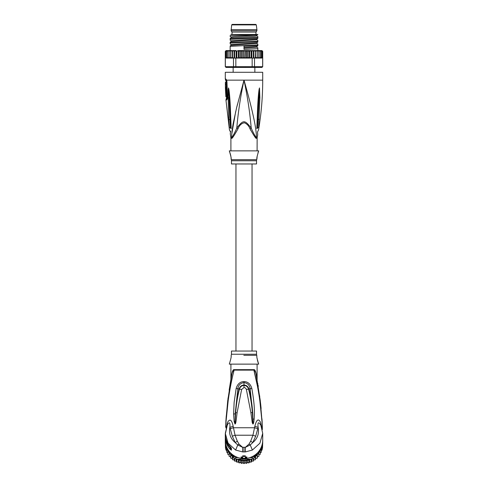 <?xml version="1.0" encoding="UTF-8"?>
<svg xmlns="http://www.w3.org/2000/svg" width="488" height="488" viewBox="0 0 488 488"><rect width="100%" height="100%" fill="white"/><g stroke="black" fill="none" stroke-linecap="round" stroke-linejoin="round"><path stroke-width="0.73" d="M231.684 24.894L256.316 24.894L255.761 24.4L232.239 24.4L231.684 24.894L231.092 30.762L256.908 30.762L256.908 29.64L231.092 29.64M256.908 30.762L255.974 32.068L232.026 32.068L231.092 30.762M245.494 67.015L244.927 67.429M233.252 67.015L233.185 67.429L233.252 67.015M257.097 150.835L257.146 137.671L256.395 137.671C256.749 128.124 250.844 103.962 244 80.148C247.477 96.386 249.88 112.35 251.21 128.033C244.586 119.688 243.421 119.688 236.79 128.033C238.12 112.35 240.523 96.386 244 80.148L262.709 80.148C262.703 96.831 261.324 113.405 258.561 129.857L257.493 132.041M259.866 97.63L259.055 97.698L257.56 127.96C257.682 132.425 257.682 132.425 257.56 127.96L258.628 127.612C258.518 130.54 258.518 130.54 258.628 127.612L259.866 97.63L259.5 87.919L259.055 97.698L259.5 88.017M259.5 87.919L259.14 89.127C258.579 92.909 257.926 98.997 257.438 112.697L256.816 128.631C257.731 136.628 257.731 136.628 256.816 128.631L257.213 128.399L258.024 112.527L257.249 128.112C257.475 133.279 257.475 133.279 257.249 128.112L257.213 128.399C257.676 135.377 257.676 135.377 257.213 128.399L257.56 127.96M262.709 80.148L262.709 72.291L225.291 72.291L225.291 79.026L225.889 79.026L226.682 80.148L244 80.148L236.57 107.891L233.148 123.665C232.16 129.241 231.641 133.907 231.605 137.671L230.855 137.671L230.299 133.785M231.757 134.163L235.704 111.502M236.528 108.068L237.485 104.243M227.121 98.265L226.353 98.411L225.95 99.985L226.56 99.985C227.188 99.686 227.493 98.68 227.487 96.966L226.975 82.021L226.682 80.148L226.719 81.13L225.791 80.563L225.291 79.026M229.372 127.612C229.482 130.54 229.482 130.54 229.372 127.612L228.805 119.468L229.933 119.688L230.44 127.96L229.372 127.612M231.184 128.631L230.787 128.399L231.184 128.631C230.269 136.634 230.269 136.634 231.184 128.631L230.562 112.697C230.092 99.845 229.592 94.367 228.86 89.127L228.5 87.919L228.189 89.78L228.134 97.63L228.805 119.468M225.791 80.563L226.042 81.331L226.694 81.392M227.487 96.966L227.14 97.637L226.554 97.637L226.432 93.507C227.03 93.666 226.822 87.846 226.231 87.968L225.48 87.968C226.036 87.822 226.255 93.647 225.676 93.507L225.395 87.968L225.926 87.968M225.651 82.393L226.414 82.393L226.432 84.192L225.669 84.192L225.364 82.393L225.401 87.559L225.669 84.192M226.096 84.979L226.139 84.192M225.682 84.979L226.444 84.979L226.481 86.772L225.712 86.772M225.401 87.559L226.151 87.559L226.133 86.772M225.566 89.987L225.578 90.365M225.7 93.507L225.865 96.764L226.499 96.764M226.432 93.507L225.676 93.507M231.654 138.171C231.751 139.251 233.868 136.128 237.991 128.814L236.79 128.033C234.868 132.571 233.136 135.786 231.605 137.671A2.617 2.47 90 0 1 231.654 138.171L230.903 138.171L230.855 137.671M237.991 128.814C239.224 125.489 241.322 123.47 244.287 122.756C246.946 123.799 248.849 125.812 250.008 128.814L251.21 128.033C253.132 132.571 254.864 135.786 256.395 137.671A2.617 2.47 -90 0 0 256.346 138.171C256.237 139.232 254.12 136.115 250.008 128.814L250.869 130.479M230.903 150.835L230.903 138.171M231.306 159.692L256.694 159.692A3.739 3.739 -90 0 0 256.536 160.766L256.536 163.962L231.464 163.962L231.464 160.766A3.739 3.739 90 0 0 231.306 159.692L231.074 158.923C231.501 158.832 230.909 156.148 229.311 150.865L258.689 150.865C257.091 156.154 256.499 158.838 256.926 158.923L257.146 156.166M258 152.756L258.689 150.865M231.074 158.923L231.074 158.508M231.031 157.654L231.001 157.276M230.952 156.855L230.885 156.38M230.8 155.855L230.69 155.275M230.543 154.635L229.311 150.865M256.694 159.692L256.926 158.923M230.44 127.96C230.318 132.425 230.318 132.425 230.44 127.96L230.751 128.112C230.531 133.267 230.531 133.267 230.751 128.112L229.976 112.527L230.787 128.399C230.324 135.377 230.324 135.377 230.787 128.399L230.787 128.399M230.598 131.522L230.647 131.199M228.134 97.63L228.945 97.698L229.933 119.688L230.281 119.804M228.5 87.919L229.976 112.527L230.562 112.697M228.86 89.127L228.5 88.017M257.438 112.697L258.024 112.527L259.14 89.127M256.816 128.631L257.213 128.399M226.255 58.072L225.34 57.328L225.34 66.679L235.844 66.679L235.844 58.072L233.496 58.072L233.496 66.679L234.057 67.429L226.042 67.429L225.291 66.679L226.078 67.429M262.648 57.45L262.66 66.679L261.958 67.429L262.709 66.679L262.709 51.338L262.55 57.328L262.141 57.895M262.709 66.679L261.922 67.429L234.057 67.429M251.979 67.429L252.156 66.679L254.504 66.679L254.504 58.072L252.156 58.072L252.156 66.679L235.844 66.679L236.021 67.429M262.709 51.338L261.958 50.593L260.22 50.593L261.281 51.338L261.281 50.63L262.068 51.338L262.068 50.734L262.55 51.338L262.66 57.328L261.708 58.072L259.939 58.072M257.841 48.208L257.841 48.672L244 49.373L244 46.104L257.841 45.396L257.841 44.933L230.159 46.336L230.159 50.593L228.006 50.593L227.798 51.338L228.878 50.593L226.042 50.593L227.78 50.593L226.719 51.338L226.719 50.63L225.932 51.338L225.932 50.734L225.45 51.338L225.45 57.328L225.932 57.932L225.45 57.328L226.719 58.035L226.719 57.328L227.78 58.072L226.292 58.072L230.665 58.072L230.769 57.328L230.665 58.072L232.544 58.072L232.611 57.328L233.496 58.072M233.118 57.938L232.544 58.072M232.27 58.072L230.769 57.328L230.769 51.338L231.971 50.593L232.611 51.338L232.611 57.328M230.33 58.072L229.159 58.072L229.159 57.328L230.665 58.072M228.878 58.072L228.006 58.072L227.798 57.328L229.159 58.072L229.159 50.593L229.159 51.338L230.33 50.593L230.769 51.338M232.282 50.593L232.349 58.072M230.635 50.593L230.635 58.072M229.604 50.746L229.159 51.338L229.159 57.328M227.798 51.338L227.798 57.328M226.719 51.338L226.719 57.328M226.719 50.63L226.719 58.035M225.932 51.338L225.932 57.328M225.932 50.734L225.932 57.932M246.44 51.338L245.427 50.593L247.257 50.593L246.44 51.338L246.44 57.328L245.427 58.072L238.467 58.072L239.157 57.328L240.249 58.072M250.015 50.593L248.843 51.338L247.465 50.593L251.716 50.593L250.015 50.593L251.161 51.338L251.863 50.593L251.863 58.072M253.351 51.338L252.168 50.593L253.766 50.593L253.351 51.338L253.351 58.072M255.389 51.338L254.187 50.593L255.651 50.593L255.389 57.328L254.504 58.072M257.231 51.338L256.029 50.593L257.335 50.593L257.335 58.072L255.73 58.072L257.231 57.328L257.335 58.072L261.708 58.072M253.766 50.593L258.841 50.593L257.67 50.593L258.841 51.338L258.841 50.593L258.841 58.072L257.335 58.072M260.22 50.593L259.122 50.593L259.994 50.593L260.202 51.338L260.202 57.328L259.122 58.072L258.841 57.328L257.67 58.072M258.841 50.593L260.202 51.338M244 51.338L244.921 50.593L243.079 50.593L244 51.338L244 57.328L243.079 58.072M242.573 50.593L240.743 50.593L241.56 51.338L242.835 50.593L242.835 58.072M232.611 51.338L233.813 50.593L234.649 51.338L235.832 50.593L236.839 51.338L237.985 50.593L239.157 51.338L240.535 50.593L240.535 58.072M238.467 50.593L240.249 50.593M236.839 51.338L236.839 57.328L237.748 58.072L249.71 58.072L248.843 57.328L247.465 58.072L247.465 50.593L237.985 50.593M234.234 50.593L235.832 50.593L234.234 50.593M232.349 50.593L233.813 50.593M230.665 50.593L231.971 50.593M229.159 50.593L230.159 50.593M262.068 50.734L262.068 57.932L262.55 57.328M247.465 58.072L246.44 57.328M245.427 50.593L245.165 58.072M247.257 58.072L245.427 58.072M250.252 58.072L251.393 57.938L251.161 57.328L250.015 58.072M244.921 58.072L244 57.328M242.573 58.072L241.56 57.328L240.743 58.072M237.748 58.072L235.844 58.072M236.839 57.328L236.607 57.938M255.73 58.072L254.882 57.938M260.202 57.328L259.994 58.072L259.122 58.072M238.284 50.593L238.467 58.072M249.716 50.593L249.74 58.072M251.161 51.338L251.161 57.328M251.393 57.938L252.156 58.072M252.168 50.593L251.863 50.593M257.365 58.072L257.335 50.593M261.281 50.63L261.281 58.035L262.068 57.328L261.281 58.035L261.281 57.328L260.22 58.072M262.66 66.679L254.504 66.679L253.943 67.429M253.876 50.593L253.876 58.072M255.651 58.072L255.389 57.328M255.718 50.593L255.718 58.072M258.841 51.338L258.841 57.328M261.281 51.338L261.281 57.328M262.068 51.338L262.068 57.932M236.137 50.593L236.137 58.072M234.649 51.338L234.649 58.072M234.124 50.593L234.124 58.072M239.157 51.338L239.157 57.328M241.56 51.338L241.56 57.328M248.843 51.338L248.843 57.328M257.841 44.463L257.841 45.396M257.841 48.672L257.841 50.593M257.841 36.984L257.841 37.918L257.841 37.448L230.159 38.851L230.159 39.321L257.841 37.918M257.841 40.724L257.841 41.193M257.841 41.187L230.159 42.596L230.159 43.06L257.841 41.657M230.159 36.045L230.159 35.6C235.332 35.27 257.408 34.941 257.841 34.605L257.841 34.532M256.901 35.16L234.155 36.563L231.099 37.027L231.099 37.869L253.845 36.466L256.901 35.996L256.901 35.16L257.841 34.502L230.873 34.502M257.841 40.284L256.901 39.735L256.901 38.9L231.111 40.772L230.159 40.223M256.889 43.475L256.901 42.639L231.099 44.512L230.159 43.963M257.841 47.769L256.901 47.22L256.901 46.384L244 47.269M230.159 43.53L230.159 42.596M230.159 39.784L230.159 38.851M230.159 46.336L230.159 46.799M256.901 39.735L231.099 41.608L230.159 42.157M257.841 44.03L256.901 43.481L231.099 45.353L230.159 45.896M256.901 47.22L244 48.202M252.046 351.043L252.046 163.962M235.954 163.962L235.954 351.043M262.703 440.585A18.709 18.422 180 0 1 262.709 441.073L262.55 447.575L262.068 449.942L261.281 450.912L261.281 448.197L262.068 447.465L262.568 442.366M249.679 457.652L252.156 457.652L252.156 459.147A18.709 18.422 180 0 0 254.504 457.811L254.882 457.158L255.389 457.311L255.73 455.725L257.231 455.725L257.365 454.108L258.841 453.913L258.841 452.291L260.202 451.906L260.202 450.308L261.281 449.747L261.281 452.224L260.202 453.035L260.195 454.389L258.841 455.017M229.159 455.017L227.798 454.383L227.798 450.308L227.798 451.906L229.159 452.291L229.159 453.913L230.635 454.108L230.769 455.725L232.27 455.725L230.72 453.071M227.798 453.035L226.719 452.217L226.719 450.912L225.932 449.936L225.45 447.569L225.291 441.073A18.709 18.422 180 0 1 225.297 440.585M225.45 447.569L225.45 444.159L225.932 446.008L225.932 449.936M243.982 461.081L245.165 460.031L246.44 460.965L247.465 459.733L248.843 460.489L249.71 459.147L237.748 459.147A17.958 17.684 -0 0 0 237.985 459.232L236.839 459.714L236.832 462.191L236.137 460.995L234.643 461.13L234.124 459.849L232.611 459.787L232.282 458.452L230.769 458.201L230.635 456.835L229.159 456.39L229.159 455.255M225.432 442.366L225.34 442.409A18.709 18.422 180 0 1 225.291 441.073M235.088 456.298A17.958 17.684 -0 0 0 236.021 456.786L235.844 457.652L238.321 457.652M232.514 454.639L233.496 456.317L234.057 455.67M233.496 457.811L233.496 456.317A18.709 18.422 -0 0 0 235.844 457.652L235.844 459.147A18.709 18.422 180 0 1 233.496 457.811L233.118 457.158L232.611 457.311L232.611 459.787M262.709 441.073A18.709 18.422 180 0 1 262.66 442.409L262.532 442.622M253.943 455.67L254.504 456.317L255.486 454.639M254.504 457.811L254.504 456.317A18.709 18.422 -0 0 1 252.156 457.652L251.979 456.786A17.958 17.684 -0 0 0 252.912 456.298M225.956 444.952L225.34 443.903L225.468 442.622M225.34 443.903A18.709 18.422 180 0 1 225.291 442.567M262.709 442.567A18.709 18.422 180 0 1 262.66 443.903M225.932 447.465L226.719 448.197L226.719 452.217M226.719 449.747L227.798 450.308M232.288 455.749L232.349 456.024A17.958 17.684 0 0 0 232.544 456.188L232.27 455.725M232.544 456.188L233.118 457.183M232.349 456.024L232.611 457.311M235.844 459.147L237.748 459.147M236.607 459.171L236.839 459.714M238.284 461.868L238.284 459.147L239.157 460.489L240.535 459.733L241.56 460.965L242.835 460.031L244 461.117L243.988 463.6L242.835 462.758L241.548 463.441L240.535 462.459L239.15 462.972L238.284 461.868L236.832 462.191M249.74 459.147L250.015 459.232A17.958 17.684 -0 0 0 250.252 459.147L249.71 459.147L249.716 461.868L251.143 462.203L251.161 459.714L251.393 459.147L252.156 459.147M250.252 459.147L251.393 459.171M250.015 459.232L251.161 459.714M255.712 455.749L255.456 456.188A17.958 17.684 -0 0 0 255.651 456.024M254.882 457.183L255.456 456.188M257.28 453.071L255.73 455.725M262.044 444.952L262.55 444.159L262.55 446.38M261.281 449.747L261.281 448.197M262.55 445.099L262.55 447.569M260.202 451.906L260.195 454.389M260.202 453.035L260.202 450.308M262.068 447.465L262.068 449.942M262.068 448.685L262.068 446.008M229.159 453.913L229.159 456.378M230.635 456.835L230.635 454.108M230.769 455.725L230.769 458.201M232.282 458.452L232.282 455.743M234.124 459.849L234.124 458.214M234.649 458.519L234.643 461.13M236.137 460.995L236.137 459.147M239.157 460.489L239.15 462.972M240.535 462.459L240.535 459.733M241.56 460.965L241.56 463.429M242.835 462.758L242.835 460.031M245.165 460.031L245.165 462.758L244.012 463.6M246.44 460.965L246.44 463.429L245.165 462.758M247.465 459.733L247.465 462.459L246.44 463.429M248.843 460.489L248.849 462.972L247.465 462.459M249.716 461.868L248.843 462.959M251.863 459.147L251.863 460.995L251.161 462.185M253.351 458.519L253.357 461.13L251.863 460.995M253.876 458.214L253.351 461.117M255.389 457.311L255.389 459.781L253.876 459.849M255.718 455.743L255.389 459.787M257.231 455.725L257.231 458.201L255.718 458.452M257.365 454.108L257.335 457.14L257.646 456.774A17.775 17.501 180 0 1 257.335 457.122L257.231 458.195M258.841 453.913L258.841 456.39L257.365 456.835M258.841 455.255L258.841 456.378M262.312 424.749L259.829 400.77C258.884 393.48 256.42 379.566 253.888 370.124A2.617 1.97 90 0 1 253.858 369.654L254.102 369.684M254.821 426.36C256.603 419.222 258.585 418.076 260.775 422.919L260.86 425.231C258.445 421.431 257.536 422.126 258.128 427.311L254.821 426.36L252.955 435.223L250.692 441.164L252.766 442.573L255.694 436.199L252.955 435.223L235.045 435.223L233.179 426.36L229.872 427.311L232.306 436.199L235.045 435.223L237.308 441.164L238.992 444.08L237.76 444.971L242.579 447.289L238.992 444.08M256.536 354.233L256.536 351.043L231.464 351.043L231.464 354.233L256.536 354.233L256.694 355.307L243.817 355.307M229.311 364.133C230.909 358.851 231.501 356.167 231.074 356.081C231.495 356.179 230.909 358.869 229.311 364.133L258.689 364.133C257.091 358.851 256.499 356.167 256.926 356.081L256.694 355.307M257.017 357.899L257.06 358.265M257.097 358.521L257.176 359.028M257.42 360.217L258.079 362.48M258.085 362.511L258.689 364.133M226.096 440.213A18.709 18.422 180 0 0 226.743 441.982L228.042 445.855A18.709 18.422 -0 0 1 227.091 444.123L226.743 443.348A18.709 18.422 -0 0 1 226.096 441.579L226.096 441.103A18.709 18.422 -0 0 1 225.877 440.329L225.877 439.92A18.709 18.422 180 0 0 226.096 440.695L226.328 440.213M225.383 437.565L225.389 437.156A18.709 18.422 180 0 1 225.291 435.351L225.773 439.029A18.709 18.422 180 0 1 225.291 434.869L225.291 435.278A18.709 18.422 -0 0 0 225.425 437.486L225.304 436.425A18.709 18.422 -0 0 0 225.383 437.565L225.425 437.565M225.291 434.869A18.709 18.422 180 0 1 225.297 434.509M256.536 376.529L257.097 379.304L256.371 374.68C255.578 370.953 254.742 369.276 253.858 369.654L234.142 369.654C233.264 369.276 232.422 370.953 231.629 374.68L230.903 379.304L231.684 375.382M257.036 378.914L257.139 379.774M230.909 364.133L230.903 379.316L229.159 390.101M226.743 441.982L227.06 441.982M225.877 439.92L226.231 439.92M228.042 445.855L229.378 445.66M226.743 442.567L227.347 442.567M231.696 375.327L227.725 400.733L225.865 421.534M225.871 421.4L225.962 419.942M226.054 418.533L228.085 397.799M231.05 378.761L230.958 379.267M231.105 378.444L231.208 377.895M237.095 412.805L241.621 389.509L244 387.533C245.104 387.588 245.897 388.247 246.379 389.509L250.893 412.689L252.345 412.543C251.906 406.29 250.527 396.494 248.557 389.101C247.812 386.813 246.294 385.605 244 385.465C241.682 385.605 240.163 386.819 239.443 389.101C237.857 395.524 236.619 401.307 235.649 412.659L235.057 423.92L235.649 412.659L237.095 412.805C235.832 422.944 235.978 423.096 235.027 424.078L234.179 421.711L233.593 413.946L234.136 402.344L236.155 388.448L239.059 389.003L236.613 400.849L235.204 413.903L237.857 388.674C238.333 385.191 240.377 383.159 244 382.586C247.623 383.165 249.667 385.191 250.143 388.674L252.814 414.288L252.949 423.907L252.345 412.543L253.01 421.382M241.621 389.509L239.059 389.003C239.895 386.484 241.542 385.154 244 385.02C246.464 385.142 248.111 386.465 248.941 389.003C250.606 395.652 251.979 402.033 252.814 414.288M234.179 421.711L234.99 421.559L235.051 423.907L235.204 413.903L233.593 413.946M225.682 424.944L226.182 416.746L230.11 384.093L231.727 375.174C232.05 372.655 232.843 370.971 234.112 370.124L253.888 370.124C255.157 370.971 255.95 372.655 256.273 375.174L260.263 400.618L262.312 424.688M234.142 369.654L234.142 369.654A2.617 1.97 -90 0 1 234.112 370.124C231.562 379.658 229.171 393.206 228.207 400.489L225.682 424.926M257.81 383.641L257.865 383.971M258.067 385.172L258.28 386.484M259.647 395.78L259.75 396.567M260.513 402.759L260.555 403.143M260.616 403.68L261.117 408.535M261.964 418.869L262.196 422.523M254.114 369.69L254.559 369.928M230.72 447.234L230.659 447.874A17.586 17.318 -0 0 1 229.146 445.855M233.85 371.13L233.142 374.009M232.203 378.096L231.379 381.964M226.847 411.567L226.438 415.66M226.072 419.778L225.987 420.79M236.155 388.448C237.467 383.995 240.078 381.707 244 381.585C247.91 381.707 250.527 383.989 251.845 388.448L246.379 389.509M226.042 428.104L225.669 426.768L225.889 426.384L226.31 427.25M225.889 426.384L226.243 427.457M232.306 436.199L235.234 442.573L237.76 444.971L235.625 450.058L228.085 443.183L225.291 433.368L227.39 424.7L225.291 434.155A18.709 18.422 -0 0 0 229.805 446.16L231.41 448.149L231.41 450.204L229.805 448.948A18.709 18.422 180 0 1 225.297 436.638L225.291 440.097A18.709 18.422 -0 0 0 244 458.525A18.709 18.422 -0 0 0 262.709 440.097L262.709 433.368L259.909 443.195L252.375 450.058L250.24 444.971L249.008 444.08L250.692 441.164M255.694 436.199L257.792 428.714L254.559 427.744L233.441 427.744L230.208 428.714M250.893 412.689L252.259 422.767L252.973 424.078C253.607 423.297 253.687 422.986 254.144 419.155C254.547 412.415 254.925 406.168 251.845 388.448M253.888 370.124L257.469 386.27M258.195 390.296L258.774 393.767M259.384 397.69L259.848 400.898M260.202 403.521L260.488 405.778M260.683 407.395L260.83 408.657M261.074 410.841L261.233 412.323M261.3 412.97L261.617 416.233M261.775 417.948L262.141 422.455M262.19 423.108L262.282 424.389M230.72 447.929L230.842 448.423L230.464 448.124A17.843 17.574 180 0 1 228.787 445.855M237.308 441.164L235.234 442.573C230.482 438.675 228.689 433.588 229.872 427.311C230.251 422.126 229.342 421.437 227.14 425.231L227.225 422.919L226.273 427.397M227.225 422.919C229.732 418.295 231.715 419.442 233.179 426.36M249.008 444.08L245.421 447.289L242.579 447.289L242.621 451.918L235.625 450.058M242.621 451.918L245.379 451.918L245.421 447.289L250.24 444.971L252.766 442.573C257.518 438.675 259.311 433.588 258.128 427.311L257.792 428.714M260.86 425.231L262.709 433.368L260.86 425.231M262.05 428.433L260.775 422.919M244 458.427L246.879 457.5A19.27 18.977 180 0 1 245.311 457.665L245.311 456.365A19.27 18.977 180 0 1 242.689 456.365L242.689 457.665A19.27 18.977 180 0 1 241.121 457.5L244 458.427M242.689 457.116A18.709 18.422 -0 0 1 241.121 456.939L241.121 457.5M245.311 456.365L245.311 455.81A18.709 18.422 -0 0 1 242.689 455.81L242.689 456.365M245.379 451.918L252.375 450.058M245.311 457.116A18.709 18.422 -0 0 0 246.879 456.939L246.879 457.5M226.615 81.331L225.889 79.026M227.14 97.637L226.951 98.411A2.617 2.532 90 0 0 226.554 99.814A2.617 2.532 -90 0 0 226.56 99.985M257.097 138.171L256.346 138.171M256.536 160.766L231.464 160.766M259.207 119.249L257.731 119.584M225.45 51.338L226.042 50.593M256.041 458.427A17.775 17.501 180 0 1 255.645 458.775L256.048 458.427M253.742 460.196L254.242 459.861A17.775 17.501 180 0 1 253.748 460.19M252.247 461.056A17.775 17.501 180 0 1 251.674 461.343L252.253 461.062M250.106 461.99A17.775 17.501 180 0 1 249.472 462.209M247.861 462.642A17.775 17.501 180 0 1 247.172 462.776L247.867 462.642M245.531 462.99A17.775 17.501 180 0 1 244.823 463.039L245.543 462.996M242.457 462.996L243.183 463.045A17.775 17.501 180 0 1 242.469 462.99M240.828 462.776A17.775 17.501 180 0 1 240.139 462.642L240.834 462.783M238.528 462.209A17.775 17.501 180 0 1 237.894 461.99M235.747 461.062L236.326 461.349A17.775 17.501 180 0 1 235.753 461.056M234.252 460.19A17.775 17.501 180 0 1 233.764 459.861L234.258 460.196M232.355 458.775A17.775 17.501 180 0 1 231.959 458.427L232.355 458.781M230.665 457.122A17.775 17.501 180 0 1 230.36 456.774L230.665 457.128M243.079 460.227A17.958 17.684 -0 0 0 244.921 460.227M229.159 452.522A17.958 17.684 -0 0 0 230.33 454.041M226.542 446.727A17.958 17.684 -0 0 0 228.945 452.211M230.665 454.413A17.958 17.684 -0 0 0 231.971 455.7M238.467 459.391A17.958 17.684 0 0 0 240.249 459.861M240.743 459.958A17.958 17.684 -0 0 0 242.573 460.196M245.427 460.196A17.958 17.684 -0 0 0 247.257 459.958M247.751 459.861A17.958 17.684 -0 0 0 249.533 459.391M256.029 455.7A17.958 17.684 0 0 0 257.335 454.413M259.055 452.211A17.958 17.684 -0 0 0 261.458 446.727M257.67 454.041A17.958 17.684 0 0 0 258.841 452.522M229.256 445.514L228.042 445.514M244 381.585L244 387.533M254.144 419.155L252.991 419.033M229.805 448.948L230.659 447.874M262.337 429.629L262.337 427.744L261.91 427.933M231.41 450.204A1.873 1.842 180 0 1 230.794 448.838L230.794 447.319M231.41 448.149A1.873 1.842 180 0 1 230.909 447.429L229.805 446.16M244 451.961L244 447.319M256.316 24.894L256.908 29.64M255.974 32.068L255.974 34.502M232.026 32.068L232.026 34.502M254.852 67.429L254.852 72.291M233.148 67.429L233.148 72.291M257.146 137.671L257.701 134.737L257.499 132.065M225.95 99.985L229.439 129.857L230.501 132.065L230.275 133.877M226.591 80.868L227.133 98.241M226.353 98.411L226.554 97.637M226.042 81.331L226.054 82.929M226.133 87.559L226.145 87.968M225.291 66.679L225.291 51.338M230.159 36.484L231.099 37.027M256.901 38.9L257.841 38.351M256.901 42.639L257.841 42.096M256.901 46.384L257.841 45.835M257.841 36.545L256.901 35.996M230.159 38.412L231.099 37.869M231.099 40.772L231.099 41.608M231.099 44.512L231.099 45.353M237.882 461.996L238.534 462.215M249.466 462.215L250.118 461.996M231.464 354.233L231.074 356.081M257.06 379.341L256.962 378.816M256.877 378.346L256.749 377.669M256.401 375.821L256.334 375.479M257.097 379.316L257.097 364.164M225.669 426.768L225.676 424.987M262.324 424.987L262.337 427.744M229.817 446.191C226.853 442.714 225.346 438.7 225.291 434.155"/></g></svg>
